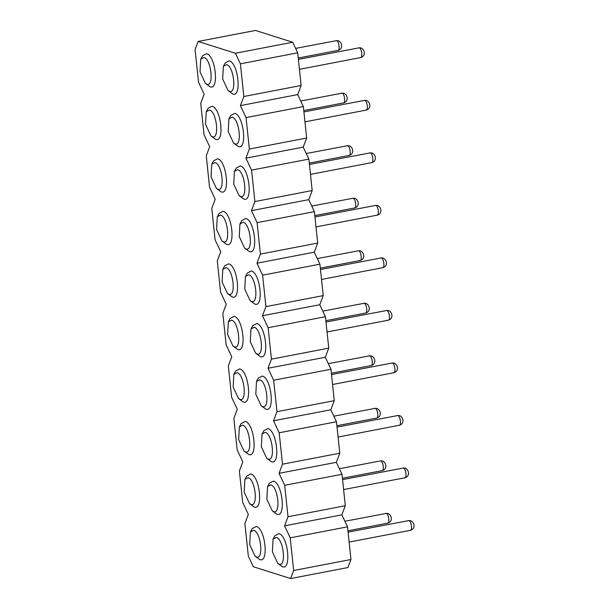 <?xml version="1.0" encoding="UTF-8"?>
<svg xmlns="http://www.w3.org/2000/svg" width="609" height="609" viewBox="0 0 609 609"><rect width="100%" height="100%" fill="white"/><g stroke="black" fill="none" stroke-linecap="round" stroke-linejoin="round"><path stroke-width="0.91" d="M290.622 578.55L253.329 566.758L248.335 556.184L244.902 523.512L248.343 514.399L242.686 502.417L239.383 470.978L242.824 461.873L237.16 449.884L233.856 418.452L237.297 409.339L231.641 397.357L228.337 365.918L231.778 356.813L226.122 344.823L222.818 313.391L226.259 304.279L220.603 292.297L217.299 260.858L220.74 251.753L215.076 239.763L211.772 208.331L215.213 199.219L209.557 187.237L206.253 155.797L209.694 146.693L204.038 134.703L200.734 103.271L204.175 94.159L198.511 82.177L195.078 49.496L198.115 41.465L255.415 30.45L292.708 42.242L297.702 52.816L301.135 85.488L297.694 94.601L303.351 106.583L306.654 138.022L303.213 147.127L308.877 159.116L312.181 190.548L308.74 199.661L314.396 211.643L317.7 243.082L314.259 252.187L319.915 264.177L323.219 295.609L319.778 304.721L262.479 315.728L268.135 327.718L271.439 359.15L267.998 368.262L273.662 380.244L276.966 411.684L273.525 420.789L279.181 432.778L282.485 464.21L279.044 473.322L284.7 485.304L288.004 516.744L284.563 525.849L290.219 537.838L293.66 570.511L290.622 578.55L347.922 567.535L350.959 559.504L293.66 570.511M350.959 559.504L347.526 526.823L290.219 537.838M347.526 526.823L341.862 514.841L284.563 525.849M341.862 514.841L345.303 505.729L288.004 516.744M345.303 505.729L341.999 474.297L284.7 485.304M341.999 474.297L336.343 462.307L279.044 473.322M336.343 462.307L339.784 453.203L282.485 464.21M339.784 453.203L336.48 421.763L279.181 432.778M336.48 421.763L330.824 409.781L273.525 420.789M330.824 409.781L334.265 400.669L276.966 411.684M334.265 400.669L330.961 369.237L273.662 380.244M330.961 369.237L325.297 357.247L267.998 368.262M325.297 357.247L328.746 348.142L271.439 359.15M328.746 348.142L325.442 316.703L268.135 327.718M325.442 316.703L319.778 304.721M323.219 295.609L265.92 306.624L262.616 275.184L319.915 264.177M262.479 315.728L265.92 306.624M262.616 275.184L256.96 263.202L260.401 254.09L257.097 222.658L251.441 210.668L254.882 201.564L251.578 170.124L245.914 158.142L249.355 149.03L246.051 117.598L240.395 105.608L243.836 96.504L240.403 63.823L235.409 53.249L198.115 41.465M235.409 53.249L292.708 42.242M240.403 63.823L297.702 52.816M243.836 96.504L301.135 85.488M240.395 105.608L297.694 94.601M246.051 117.598L303.351 106.583M249.355 149.03L306.654 138.022M245.914 158.142L303.213 147.127M251.578 170.124L308.877 159.116M254.882 201.564L312.181 190.548M251.441 210.668L308.74 199.661M257.097 222.658L314.396 211.643M260.401 254.09L317.7 243.082M256.96 263.202L314.259 252.187M255.064 556.131L259.738 559.564C269.056 563.5 265.364 528.361 256.267 526.473L252.255 528.559L250.406 531.931L249.713 544.613L255.064 556.131L256.442 556.923C263.956 560.097 260.979 531.771 253.641 530.249L250.406 531.931M228.032 90.528L232.714 93.961C242.024 97.889 238.332 62.757 229.235 60.87L225.223 62.955L223.381 66.32L222.681 79.003L228.032 90.528L229.418 91.32C236.924 94.494 233.947 66.16 226.609 64.645L223.381 66.32M277.719 563.295L282.401 566.728C291.719 570.663 288.027 535.524 278.922 533.636L274.918 535.722L273.068 539.094L272.375 551.777L277.719 563.295L279.105 564.086C286.618 567.261 283.634 538.935 276.303 537.412L273.068 539.094M244.019 451.071L248.7 454.504C258.018 458.44 254.318 423.301 245.221 421.413L241.217 423.499L239.367 426.871L238.667 439.553L244.019 451.071L245.404 451.87C252.91 455.037 249.934 426.711 242.595 425.189L239.367 426.871M249.538 503.605L254.219 507.031C263.537 510.966 259.845 475.827 250.741 473.947L246.736 476.032L244.887 479.397L244.186 492.08L249.538 503.605L250.923 504.397C258.437 507.571 255.453 479.237 248.122 477.715L244.887 479.397M272.2 510.768L276.882 514.194C286.2 518.13 282.5 482.99 273.403 481.11L269.399 483.188L267.549 486.561L266.849 499.243L272.2 510.768L273.586 511.56C281.092 514.734 278.115 486.401 270.777 484.878L267.549 486.561M266.681 458.234L271.363 461.668C280.673 465.603 276.981 430.464 267.884 428.576L263.872 430.662L262.03 434.034L261.33 446.717L266.681 458.234L268.067 459.034C275.572 462.201 272.596 433.874 265.258 432.352L262.03 434.034M261.162 405.708L265.836 409.134C275.154 413.069 271.462 377.93 262.365 376.05L258.353 378.136L256.503 381.5L255.81 394.183L261.162 405.708L262.54 406.5C270.053 409.674 267.077 381.341 259.738 379.818L256.503 381.5M238.5 398.545L243.181 401.97C252.491 405.906 248.799 370.767 239.702 368.887L235.691 370.972L233.848 374.337L233.148 387.019L238.5 398.545L239.877 399.337C247.391 402.511 244.415 374.177 237.076 372.655L233.848 374.337M255.635 353.174L260.317 356.608C269.635 360.543 265.943 325.404 256.838 323.516L252.834 325.602L250.984 328.974L250.284 341.657L255.635 353.174L257.021 353.974C264.534 357.14 261.55 328.814 254.219 327.292L250.984 328.974M232.973 346.011L237.655 349.444C246.972 353.38 243.28 318.241 234.176 316.353L230.172 318.438L228.322 321.811L227.629 334.493L232.973 346.011L234.358 346.81C241.872 349.977 238.895 321.651 231.557 320.128L228.322 321.811M250.116 300.648L254.798 304.074C264.116 308.009 260.416 272.878 251.319 270.99L247.315 273.076L245.465 276.44L244.765 289.123L250.116 300.648L251.502 301.44C259.008 304.614 256.031 276.28 248.693 274.766L245.465 276.44M227.454 293.485L232.136 296.91C241.453 300.846 237.761 265.714 228.657 263.826L224.652 265.912L222.803 269.277L222.102 281.959L227.454 293.485L228.839 294.276C236.345 297.451 233.369 269.117 226.038 267.602L222.803 269.277M244.597 248.114L249.279 251.547C258.589 255.483 254.897 220.344 245.8 218.456L241.788 220.542L239.946 223.914L239.246 236.596L244.597 248.114L245.975 248.914C253.489 252.08 250.512 223.754 243.174 222.232L239.946 223.914M239.071 195.588L243.752 199.014C253.07 202.949 249.378 167.818 240.273 165.93L236.269 168.015L234.419 171.38L233.727 184.063L239.071 195.588L240.456 196.38C247.97 199.554 244.993 171.22 237.655 169.705L234.419 171.38M233.552 143.054L238.233 146.487C247.551 150.423 243.859 115.284 234.754 113.396L230.75 115.482L228.9 118.854L228.2 131.536L233.552 143.054L234.937 143.853C242.443 147.02 239.466 118.694 232.136 117.172L228.9 118.854M221.935 240.951L226.617 244.384C235.927 248.32 232.235 213.18 223.138 211.293L219.126 213.378L217.284 216.751L216.583 229.433L221.935 240.951L223.32 241.75C230.826 244.917 227.85 216.591 220.511 215.068L217.284 216.751M205.37 83.364L210.052 86.798C219.369 90.726 215.677 55.594 206.573 53.706L202.569 55.792L200.719 59.157L200.018 71.839L205.37 83.364L206.756 84.156C214.261 87.331 211.285 58.997 203.946 57.482L200.719 59.157M210.889 135.891L215.571 139.324C224.888 143.26 221.196 108.12 212.092 106.232L208.088 108.318L206.238 111.691L205.545 124.373L210.889 135.891L212.275 136.69C219.788 139.857 216.812 111.531 209.473 110.008L206.238 111.691M216.416 188.425L221.097 191.85C230.408 195.786 226.715 160.654 217.619 158.766L213.607 160.852L211.765 164.217L211.064 176.899L216.416 188.425L217.794 189.216C225.307 192.391 222.331 164.057 214.992 162.542L211.765 164.217M382.315 267.648C385.055 268.805 383.967 258.482 381.295 257.927L320.479 269.505M376.796 215.114C379.536 216.271 378.448 205.949 375.776 205.4L314.96 216.971M371.277 162.588C374.01 163.745 372.929 153.422 370.257 152.867L309.433 164.445M365.758 110.062C368.491 111.211 367.41 100.888 364.73 100.34L303.914 111.911M360.231 57.528C362.972 58.685 361.883 48.362 359.211 47.806L298.395 59.385M337.576 50.364C340.309 51.521 339.221 41.199 336.549 40.643L295.616 48.4M343.095 102.898C345.828 104.048 344.747 93.725 342.075 93.177L300.724 101.01M348.614 155.424C351.355 156.582 350.266 146.259 347.594 145.703L306.243 153.537M354.133 207.958C356.874 209.108 355.785 198.785 353.113 198.237L311.762 206.07M359.66 260.485C362.393 261.642 361.312 251.319 358.632 250.763L317.281 258.597M365.179 313.011C367.912 314.168 366.831 303.845 364.159 303.297L322.808 311.13M370.698 365.545C373.439 366.702 372.35 356.379 369.678 355.823L328.327 363.657M376.217 418.071C378.958 419.228 377.869 408.905 375.197 408.357L333.846 416.191M381.744 470.605C384.477 471.762 383.396 461.439 380.716 460.884L339.373 468.717M387.263 523.131C389.996 524.288 388.915 513.966 386.243 513.417L344.892 521.251M409.926 530.294C412.658 531.451 411.577 521.129 408.905 520.581L348.082 532.152M404.399 477.768C407.139 478.925 406.051 468.603 403.379 468.047L342.562 479.626M398.88 425.234C401.62 426.391 400.532 416.069 397.86 415.521L337.043 427.092M393.361 372.708C396.094 373.865 395.013 363.543 392.341 362.987L331.517 374.565M387.842 320.174C390.575 321.331 389.494 311.009 386.814 310.461L325.998 322.032M380.869 257.896L383.008 258.026C386.829 259.457 388.329 266.141 382.749 267.678L321.522 279.447M375.35 205.37L377.489 205.492C381.31 206.931 382.81 213.614 377.23 215.152L316.002 226.913M369.823 152.836L371.97 152.966C375.791 154.397 377.291 161.081 371.703 162.618L310.483 174.387M364.304 100.31L366.443 100.432C370.264 101.87 371.772 108.554 366.184 110.092L304.957 121.853M358.785 47.776L360.924 47.905C364.745 49.337 366.245 56.02 360.665 57.558L299.438 69.327M336.122 40.613L338.261 40.742C342.083 42.173 343.59 48.857 338.003 50.395L298.25 58.038M341.641 93.147L343.788 93.268C347.602 94.707 349.109 101.391 343.522 102.929L303.769 110.564M347.16 145.673L349.307 145.802C353.129 147.233 354.628 153.917 349.041 155.455L309.296 163.098M352.687 198.207L354.826 198.328C358.648 199.767 360.147 206.451 354.567 207.989L314.815 215.624M358.206 250.733L360.345 250.862C364.167 252.293 365.674 258.977 360.086 260.515L320.334 268.158M363.725 303.267L365.872 303.389C369.693 304.827 371.193 311.511 365.606 313.049L325.861 320.684M369.252 355.793L371.391 355.922C375.213 357.354 376.712 364.037 371.132 365.575L331.38 373.218M374.771 408.327L376.91 408.449C380.732 409.88 382.231 416.571 376.651 418.101L336.899 425.744M380.29 460.853L382.429 460.975C386.251 462.414 387.758 469.097 382.17 470.635L342.418 478.278M385.809 513.379L387.956 513.509C391.777 514.94 393.277 521.631 387.689 523.161L347.945 530.804M408.472 520.543L410.611 520.672C414.432 522.103 415.939 528.795 410.352 530.325L349.124 542.094M402.952 468.016L405.092 468.138C408.913 469.577 410.42 476.261 404.833 477.799L343.605 489.567M397.433 415.49L399.573 415.612C403.394 417.043 404.894 423.735 399.314 425.265L338.086 437.034M391.907 362.956L394.053 363.086C397.875 364.517 399.375 371.201 393.787 372.738L332.567 384.507M386.388 310.43L388.527 310.552C392.348 311.983 393.856 318.674 388.268 320.205L327.041 331.974"/></g></svg>
